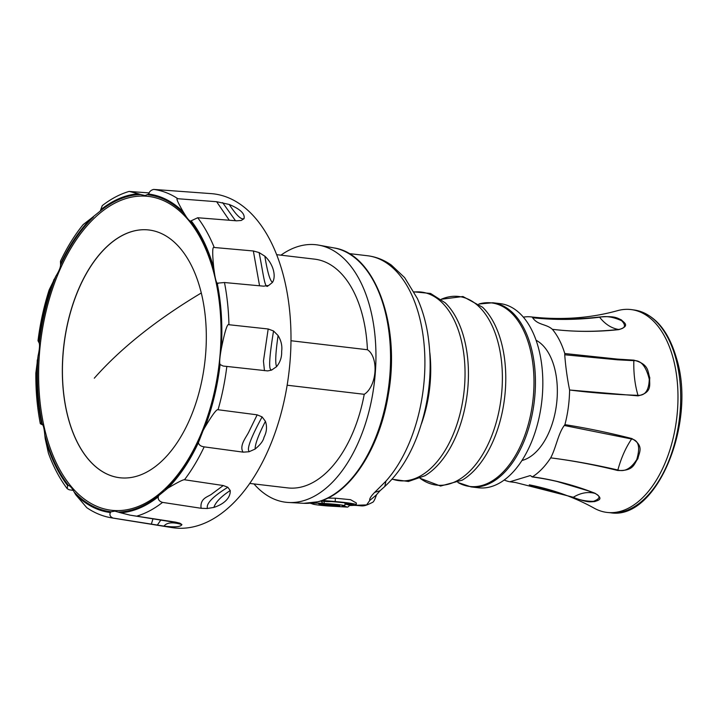 <?xml version="1.0" encoding="UTF-8"?>
<svg xmlns="http://www.w3.org/2000/svg" width="717" height="717" viewBox="0 0 717 717"><rect width="100%" height="100%" fill="white"/><g stroke="black" fill="none" stroke-linecap="round" stroke-linejoin="round"><path stroke-width="1.08" d="M322.345 500.439L335.162 501.542A27.022 1.784 -175.9 0 1 356.25 504.795L356.376 503.02L350.55 499.695L335.395 498.198L335.162 501.542M349.287 505.494A27.022 1.784 -175.9 0 0 356.25 504.795M349.34 505.27L351.635 505.091A24.324 1.604 -175.9 0 0 353.562 504.607A24.324 1.604 -175.9 0 0 347.073 503.038L338.836 502.232A22.137 1.461 4.1 0 0 331.424 501.559L328.117 501.64A17.36 1.147 -175.9 0 0 324.532 501.425L320.777 500.977M327.794 498.118L335.395 498.198M353.983 505.342L366.62 504.911L369.793 500.439C369.219 498.978 370.85 496.289 374.677 492.373L385.925 481.143L384.787 486.476M376.497 494.864L369.793 500.439M354.431 505.395C362.838 505.431 362.184 507.645 372.365 502.438C373.494 502.241 374.874 499.677 376.524 494.73L380.037 490.742L374.677 492.373M385.925 481.143L384.886 486.386C398.356 473.973 409.12 457.294 417.16 436.348C429.626 402.551 433.113 368.099 427.628 333.011C425.477 320.4 422.062 308.91 417.384 298.532L404.657 277.64L391.437 265.156C384.097 259.948 376.12 256.811 367.507 255.745A124.731 71.01 96.7 0 1 411.361 437.693A124.731 71.01 96.7 0 1 385.925 481.143M532.767 438.867A92.717 52.78 96.7 0 1 478.472 487.784L471.06 486.906A92.717 52.78 -83.3 0 0 525.364 437.997A92.717 52.78 -83.3 0 0 513.184 313.257A92.717 52.78 -83.3 0 0 492.767 302.753L500.179 303.623A92.717 52.78 96.7 0 1 532.767 438.867M536.119 340.279A61.94 35.258 96.7 0 1 550.62 428.345A61.94 35.258 96.7 0 1 521.949 460.493M523.383 317.147A83.154 47.34 96.7 0 1 531.324 316.923A83.154 47.34 96.7 0 1 532.131 317.031L532.668 317.765C537.75 325.276 546.264 323.833 552.35 329.3A83.154 47.34 96.7 0 1 564.781 353.526L564.727 354.781C565.614 366.593 567.237 378.334 569.594 390.003A83.154 47.34 96.7 0 1 564.915 424.643L564.306 425.486C558.193 433.453 555.98 448.017 550.683 457.867A83.154 47.34 96.7 0 1 532.417 476.832L530.248 475.586L509.877 481.779A83.154 47.34 96.7 0 1 504.185 480.023M532.104 476.913C551.059 479.44 569.657 484.047 587.904 490.733L594.922 493.224C574.218 485.131 553.381 479.664 532.417 476.832L531.718 476.626M564.781 353.526L617.534 359.109L633.792 360.14C649.396 364.227 647.505 371.585 649.808 377.841C648.822 383.747 653.348 392.324 638.049 395.856L569.594 390.003C590.996 392.728 613.797 394.502 637.987 395.336C645.175 395.703 648.93 390.344 649.27 379.266C646.089 366.333 640.944 360.131 633.837 360.66L617.57 359.817L564.727 354.781M594.922 493.224C605.005 499.516 597.109 500.475 594.76 501.595C589.535 501.819 588.343 502.877 572.982 497.32L529.271 484.817C553.157 489.621 574.846 497.437 594.33 508.263A102.137 58.14 -83.3 0 0 607.765 512.503A102.137 58.14 -83.3 0 0 665.17 462.797A102.137 58.14 -83.3 0 0 672.887 357.308A102.137 58.14 -83.3 0 0 631.677 309.645A102.137 58.14 -83.3 0 0 617.615 310.64C590.602 318.178 561.841 320.275 531.324 316.923M564.915 424.643C586.148 427.968 608.455 432.602 631.829 438.553C644.798 445.974 638.802 452.866 637.906 458.674C633.855 463.702 634.276 471.168 617.66 470.477C594.411 464.759 572.085 460.556 550.683 457.867C572.005 460.538 594.393 464.589 617.875 470.011C624.65 472.055 630.924 468.595 636.705 459.651C640.424 447.238 638.722 440.355 631.605 439.001L564.306 425.486M532.131 317.031C554.035 319.621 576.432 319.621 599.331 317.039C615.329 315.83 616.656 317.846 621.514 319.97C623.154 322.166 631.202 325.733 618.789 329.641C596.087 332.052 573.941 331.935 552.35 329.3C573.824 331.926 595.881 331.98 618.511 329.462C625.224 328.422 626.273 325.509 621.648 320.714C613.143 316.914 605.793 315.749 599.6 317.228C577.167 319.961 554.85 320.132 532.668 317.765M572.982 497.32L573.313 497.257C580.456 492.929 587.546 491.593 594.59 493.269C600.855 496.012 600.461 498.7 593.425 501.335C585.816 501.326 579.112 499.973 573.313 497.257L515.604 482.523L509.877 481.779M587.904 490.733L555.72 481.08M351.635 505.091L351.706 503.854M310.604 503.155L312.164 503.773A17.047 1.12 -175.9 0 0 328.377 506.005L347.646 507.116L348.901 506.238L349.233 505.082L347.817 504.723A20.273 1.335 -175.9 0 0 349.466 504.401L346.284 504.033A17.047 1.12 -175.9 0 0 345.002 503.558L344.859 505.628A17.047 1.12 -175.9 0 0 324.075 503.495L324.227 501.389M321.001 501.004L322.91 503.361L324.075 503.495M310.999 503.639A18.194 1.201 4.1 0 1 322.91 503.361M347.646 507.116L342.036 505.691L344.859 505.628M346.284 504.033L346.356 503.011M350.747 503.28L349.466 504.401M344.976 504.006L347.817 504.723M349.278 504.499L349.34 505.288M253.97 483.93A129.643 73.797 -83.3 0 0 282.238 501.667A129.643 73.797 -83.3 0 0 288.601 502.492A129.643 73.797 -83.3 0 0 370.169 406.53A129.643 73.797 -83.3 0 0 344.832 259.464A129.643 73.797 -83.3 0 0 318.931 245.169A129.643 73.797 -83.3 0 0 280.939 255.171M249.731 483.428L287.625 487.892A115.168 65.561 -83.3 0 0 364.236 394.305A23.697 13.489 -83.3 0 0 374.955 371.809A23.697 13.489 -83.3 0 0 367.427 349.744A115.168 65.561 -83.3 0 0 314.593 259.142L276.69 254.669M291.003 340.736L367.427 349.744M287.159 385.217L364.236 394.305M91.05 218.47L83.154 224.609C74.613 235.104 67.048 247.32 60.452 261.248L60.56 263.919A160.393 91.31 96.7 0 1 91.05 218.47L100.299 211.013A159.524 90.817 96.7 0 1 140.675 194.531L145.121 195.553L148.58 194.038C149.369 191.564 151.081 190.023 153.707 189.413L211.3 193.635A168.181 95.746 96.7 0 1 273.034 438.392A168.181 95.746 96.7 0 1 171.937 527.587L111.771 517.889A165.591 94.268 96.7 0 0 113.116 518.086C110.203 516.832 109.289 514.976 110.391 512.538A160.393 91.31 96.7 0 1 75.742 494.739L86.793 507.69C94.635 513.049 102.961 516.446 111.771 517.889M255.055 449.084C260.325 444.809 263.327 440.838 264.044 437.182C266.769 431.876 267.226 426.588 265.415 421.309L262.09 416.891L257.17 414.838L249.292 430.935C246.89 436.608 239.388 444.504 242.669 451.522L243.242 452.158L249.077 451.746L255.055 449.084L255.135 448.286C255.458 443.07 258.855 434.143 265.335 421.515L265.415 421.309M243.242 452.158L204.175 446.861A165.591 94.268 96.7 0 1 184.475 479.754L223.256 485.534L227.809 487.246L230.22 490.491C230.677 497.822 224.107 504.141 213.827 507.421L207.24 508.505L201.235 508.299L162.553 502.393C159.371 501.443 157.937 499.588 158.251 496.827A160.393 91.31 96.7 0 1 120.644 512.798L130.216 515.182L175.531 522.128L179.895 523.204L181.903 524.548C180.881 526.932 174.876 527.452 163.888 526.099L113.116 518.086M73.17 490.392L69.119 489.756L67.192 488.653L67.64 485.57A160.393 91.31 96.7 0 1 45.234 438.786L44.768 434.843A159.524 90.817 -83.3 0 0 68.482 485.481L67.64 485.57M42.93 425.056L40.322 423.72L41.048 423.03L42.178 423.783C43.387 425.262 44.257 428.945 44.768 434.843M42.178 423.783A159.524 90.817 96.7 0 1 38.091 355.793L35.85 372.983C35.689 390.675 37.185 407.588 40.322 423.72M38.055 340.799L39.265 343.192A159.524 90.817 96.7 0 1 54.483 279.773A159.524 90.817 96.7 0 1 55.917 276.072L49.177 289.847C43.925 306.177 40.197 323.161 38.001 340.808M38.091 355.793C39.453 349.699 39.838 345.495 39.265 343.192M75.742 494.739L74.147 492.032C71.951 487.936 70.069 485.75 68.482 485.481L68.518 485.481M120.644 512.798L114.908 511.149L111.153 511.759L110.391 512.538M118.359 512.055A159.524 90.817 -83.3 0 0 158.735 495.572L167.921 488.107C177.726 482.29 183.247 479.503 184.475 479.754M204.175 446.861C200.832 446.395 198.914 444.997 198.412 442.658L203.117 430.514A159.524 90.817 -83.3 0 0 204.56 426.812A159.524 90.817 -83.3 0 0 219.769 363.385C219.483 360.866 219.994 355.99 221.311 348.749A159.936 91.05 96.7 0 0 217.206 283.179L218.004 283.556M224.475 282.525L263.641 286.173L268.714 285.447L272.478 282.381C276.377 276.242 273.32 263.901 264.815 256.166L259.097 252.563L253.343 250.977L214.24 247.49C212.393 246.039 212.223 252.805 213.738 267.791L214.275 271.743C215.172 278.348 216.149 282.157 217.206 283.179L224.475 282.525A165.591 94.268 96.7 0 1 228.947 324.729L268.185 328.986L273.536 330.985L278.079 335.538C281.198 340.7 282.381 345.935 281.656 351.258C281.915 357.084 280.204 362.237 276.52 366.71L271.582 370.106L267.629 370.913M148.58 194.038A160.393 91.31 96.7 0 1 183.229 211.838L184.896 214.544C187.406 218.685 189.288 220.872 190.552 221.105L191.331 221.006A160.393 91.31 96.7 0 1 213.738 267.791M60.56 263.919L60.542 265.317C60.353 267.853 58.821 271.438 55.917 276.072M75.661 296.372A124.731 71.01 96.7 0 1 148.93 229.987A124.731 71.01 96.7 0 1 192.998 411.343A124.731 71.01 96.7 0 1 119.73 477.737A124.731 71.01 96.7 0 1 75.661 296.372M148.984 229.987A124.731 71.01 -83.3 0 0 75.76 296.39A124.731 71.01 -83.3 0 0 67.452 414.838A124.731 71.01 -83.3 0 0 119.784 477.737M183.229 211.838C177.449 201.827 175.665 197.462 177.879 198.726L216.633 201.719L229.162 204.444C240.294 209.095 245.241 213.836 244.004 218.685L241.253 220.469L236.556 220.818L197.704 217.744L190.552 221.105A159.524 90.817 -83.3 0 1 214.275 271.743M219.769 363.385L220.092 364.541L223.139 366.037L267.71 370.913M220.092 364.541A160.393 91.31 96.7 0 1 204.892 427.296C212.384 414.731 216.767 408.878 218.049 409.739L257.17 414.838M149.208 192.927L129.096 191.43C119.838 194.155 110.893 198.896 102.262 205.636L100.721 209.749A160.393 91.31 96.7 0 1 138.327 193.778L129.607 191.502M100.299 211.013L100.721 209.749M140.675 194.531L138.327 193.778M228.947 324.729C227.388 323.152 224.842 331.155 221.311 348.749M204.892 427.296L203.117 430.514M158.735 495.572L158.251 496.827M67.192 488.653C59.663 478.696 53.408 466.875 48.415 453.171L45.234 438.786M303.865 503.316L318.285 501.73C350.407 493.681 379.705 448.304 388.273 394.852C400.946 325.545 375.242 253.755 333.97 247.921A128.666 73.251 96.7 0 1 359.674 262.108A128.666 73.251 96.7 0 1 387.216 396.232A128.666 73.251 96.7 0 1 317.855 501.775A128.666 73.251 96.7 0 1 303.865 503.316L288.601 502.492M421.524 423.586A95.424 54.322 -83.3 0 0 429.859 352.827M392.154 479.037A94.958 54.062 -83.3 0 0 458.862 418.136A94.958 54.062 -83.3 0 0 442.255 302.834A94.958 54.062 -83.3 0 0 414.193 292.052M392.002 479.216L408.421 481.474L424.894 475.756A94.958 54.062 -83.3 0 0 467.26 393.508A94.958 54.062 -83.3 0 0 445.651 303.237A94.958 54.062 -83.3 0 0 445.275 302.861L430.576 293.468L414.085 291.855M441.161 299.303A94.958 54.062 96.7 0 1 479.592 307.235A94.958 54.062 -83.3 0 1 493.583 430.827A94.958 54.062 -83.3 0 1 420.063 478.266M420.045 478.275L440.579 486.045L462.232 480.157A94.958 54.062 -83.3 0 0 504.598 397.908A94.958 54.062 -83.3 0 0 482.989 307.638A94.958 54.062 96.7 0 0 482.613 307.27L482.487 307.145M471.06 486.906L457.867 482.46A92.412 52.61 -83.3 0 0 523.948 437.702A92.412 52.61 -83.3 0 0 511.813 313.374A92.412 52.61 -83.3 0 0 478.902 304.017L492.767 302.753M638.049 395.856L637.987 395.336C634.886 384.769 633.505 373.207 633.837 360.66L633.792 360.14M607.765 512.503L610.517 512.763A102.074 58.113 96.7 0 0 667.894 463.092A102.074 58.113 96.7 0 0 675.602 357.666A102.074 58.113 -83.3 0 0 634.411 310.031L631.677 309.645M618.789 329.641L618.511 329.462C611.404 328.234 605.103 324.156 599.6 317.228L599.331 317.039M617.66 470.477L617.875 470.011C621.11 458.064 625.69 447.722 631.605 439.001L631.829 438.553M349.645 504.983L349.69 504.212M350.622 503.621L350.523 505.01M338.675 505.772L323.734 504.006L319.63 504.105L334.561 505.861L338.63 505.763L318.465 503.63M319.63 504.105L318.608 503.719M339.697 505.915L319.925 503.728M334.929 505.333L334.561 505.861M162.553 502.393A165.591 94.268 96.7 0 1 137.216 515.998M41.461 423.164A160.393 91.31 96.7 0 1 37.302 359.925M38.87 342.036A160.393 91.31 96.7 0 1 54.071 279.28M74.147 492.032A159.524 90.817 -83.3 0 0 111.153 511.759M165.573 489.541A159.524 90.817 -83.3 0 0 198.492 441.269M55.505 280.508A158 89.948 -83.3 0 0 76.934 492.722A158 89.948 -83.3 0 0 204.148 426.149A158 89.948 96.7 0 0 182.727 213.935A158 89.948 96.7 0 0 55.505 280.508M184.896 214.544A159.524 90.817 -83.3 0 0 147.89 194.827M93.47 217.045A159.524 90.817 -83.3 0 0 60.542 265.317M201.325 292.957A450.339 202.992 166.3 0 0 94.303 378.2M153.707 189.413A165.591 94.268 96.7 0 1 177.879 198.726M197.704 217.744A165.591 94.268 96.7 0 1 214.24 247.49M226.841 366.387A165.591 94.268 96.7 0 1 218.049 409.739M216.633 201.719L229.288 220.244M222.629 202.624L235.499 220.728M229.162 204.444L229.27 204.569C236.108 214.885 240.876 219.608 243.592 218.748L244.004 218.685M253.343 250.977L259.563 285.796M259.097 252.563L259.124 252.68C263.587 274.987 264.806 289.865 268.212 285.653M264.815 256.166L264.86 256.363C267.387 271.6 269.816 280.15 272.137 282.032L272.478 282.381M268.185 328.986L263.444 361.108L264.465 370.671M273.536 330.985L273.527 331.12C269.368 356.51 268.57 369.398 271.134 369.793L271.582 370.106M278.079 335.538L278.062 335.78C275.713 351.859 275.149 361.942 276.368 366.046L276.52 366.71M262.09 416.891L262.037 417.007C251.398 436.743 246.989 448.08 248.835 451.011L249.077 451.746M198.412 442.658A160.393 91.31 96.7 0 1 167.921 488.107M223.256 485.534L212.286 493.646C208.719 496.845 200.473 497.526 200.975 507.179L201.235 508.299M227.809 487.246L227.737 487.309C213.585 496.128 206.756 502.868 207.276 507.546L207.24 508.505M230.22 490.491L230.094 490.607C221.329 496.415 216.014 501.783 214.141 506.704L213.827 507.421M175.531 522.128L171.157 521.752M152.981 518.83L151.314 524.244M179.895 523.204L171.264 521.77M160.796 520.085L157.274 525.176M181.903 524.548L181.768 524.539C173.182 521.985 167.384 522.361 164.354 525.66L163.888 526.099M348.937 253.558L367.507 255.745M380.019 490.751L384.653 486.61M441.143 299.285L462.913 296.506L482.613 307.27M610.517 512.763C656.539 520.587 696.879 422.967 676.481 358.195C668.154 329.829 654.128 313.777 634.411 310.031M587.142 490.455L587.823 490.706M349.582 505.001L349.627 504.266M349.34 505.225L349.412 504.436M339.858 505.852L338.648 505.772M333.97 247.921L318.931 245.169M171.399 521.788L130.216 515.182"/></g></svg>
